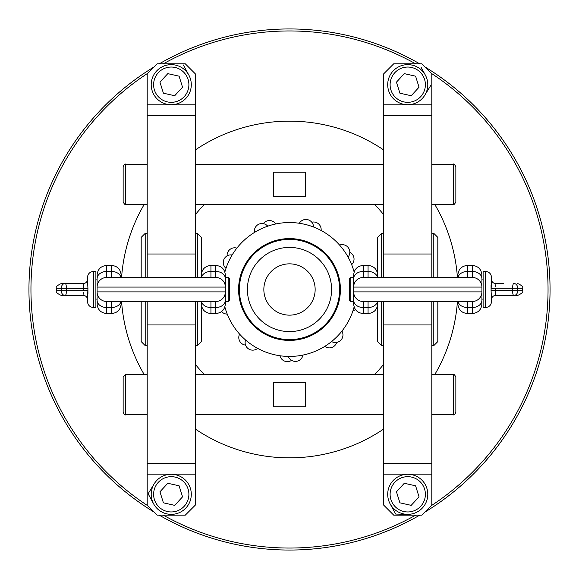 <?xml version="1.0" encoding="UTF-8"?>
<svg xmlns="http://www.w3.org/2000/svg" width="579" height="579" viewBox="0 0 579 579"><rect width="100%" height="100%" fill="white"/><g stroke="black" fill="none" stroke-linecap="round" stroke-linejoin="round"><path stroke-width="0.87" d="M354.124 272.029A66.94 66.94 0 0 0 224.876 272.029A66.94 66.94 0 0 1 225.991 268.33A7.614 7.614 0 0 1 232.143 254.984A66.94 66.94 0 0 0 225.991 268.33M275.799 223.979A7.614 7.614 0 0 0 263.307 223.639M321.121 230.5A7.614 7.614 0 0 0 311.77 222.213M351.648 264.632A7.614 7.614 0 0 0 349.81 252.27M353.096 310.395A7.614 7.614 0 0 0 355.644 309.794M324.783 346.387A7.614 7.614 0 0 0 336.638 342.428M279.961 355.759A7.614 7.614 0 0 0 291.584 360.348M239.605 334.126A7.614 7.614 0 0 0 245.561 345.113M236.883 248.116A7.614 7.614 0 0 0 227.098 255.882M262.605 332.722A50.909 50.909 0 0 1 265.515 244.599A50.909 50.909 0 0 1 340.38 291.179A50.909 50.909 0 0 1 262.605 332.722M224.876 306.95A66.94 66.94 0 0 0 354.124 306.95M313.536 227.019A66.94 66.94 0 0 0 299.321 223.284A7.614 7.614 0 0 1 313.536 227.019M267.751 226.194A66.94 66.94 0 0 0 254.463 232.461A7.614 7.614 0 0 1 267.751 226.194M245.547 339.989A66.94 66.94 0 0 0 257.626 348.363A7.614 7.614 0 0 1 245.547 339.989M335.538 267.773A50.909 50.909 0 0 0 247.667 260.492A50.909 50.909 0 0 0 285.295 340.235A50.909 50.909 0 0 0 335.538 267.773M302.918 355.079A7.614 7.614 0 0 1 288.284 356.432M341.936 331.116A7.614 7.614 0 0 1 331.593 341.552M339.584 245.091A7.614 7.614 0 0 1 348.073 257.09M227.243 314.1A7.614 7.614 0 0 1 221.569 311.567M485.513 271.442L485.513 307.521L483.11 307.521L483.11 271.442L485.513 271.442C489.168 271.797 491.173 273.802 491.528 277.457L491.528 279.462L491.528 277.457M491.528 299.502L491.528 301.507L491.528 299.502A4.01 4.01 0 0 1 495.537 295.493L517.575 295.493C522.041 293.408 523.64 291.802 522.381 290.687L517.756 290.687A4.813 3.93 90 0 1 513.826 295.493A4.813 1.245 90 0 1 512.581 290.687L512.581 288.277L495.798 288.277L495.537 295.493A4.01 4.01 90 0 0 491.528 299.452L491.064 290.571L491.528 279.512A4.01 4.01 90 0 0 495.537 283.471L503.549 283.471M491.072 285.418L491.057 288.277M491.072 289.486L491.064 290.571L517.756 290.687L517.756 288.277A4.813 3.93 90 0 0 513.826 283.471A4.813 1.245 90 0 0 512.581 288.277L522.381 288.277L522.381 290.687M503.549 295.493L515.578 295.493M495.762 284.759L495.747 286.388M495.762 294.154L495.798 290.687M495.537 283.471A4.01 4.01 0 0 1 491.528 279.462M495.798 288.277L491.064 288.4M483.11 299.104L481.909 299.104M433.801 277.457L433.801 233.366L437.811 237.376L437.811 277.457L457.859 277.457L457.859 275.054C458.423 269.206 461.629 266 467.477 265.428L467.477 277.457L363.257 277.457L472.283 277.457A9.619 9.619 0 0 1 481.909 287.075A9.619 9.619 0 0 0 472.283 277.457L472.283 265.428C478.131 266 481.337 269.206 481.909 275.054L481.909 287.075L353.639 287.075L353.639 275.054C354.203 269.206 357.409 266 363.257 265.428L363.257 277.457A9.619 9.619 0 0 0 353.639 287.075L353.639 277.457L350.831 277.457L350.831 301.507L353.639 301.507L353.639 303.91L353.639 287.075A9.619 9.619 0 0 1 363.257 277.457M350.831 301.507L349.629 300.306L349.629 278.658L350.831 277.457M457.859 301.507L457.859 303.91L457.859 301.507M353.639 301.507L353.639 291.888A9.619 9.619 0 0 0 363.257 301.507L363.257 313.536C357.409 312.964 354.203 309.758 353.639 303.91M457.989 301.507A9.619 7.216 0 0 0 467.477 307.521L472.283 307.521L472.283 301.507L363.257 301.507A9.619 9.619 0 0 1 353.639 291.888L481.909 291.888L481.909 287.075M481.909 291.888A9.619 9.619 0 0 1 472.283 301.507A9.619 9.619 0 0 0 481.909 291.888L481.909 303.91C481.337 309.758 478.131 312.964 472.283 313.536L472.283 307.521A9.619 7.216 0 0 0 481.909 300.306M467.477 277.457L472.283 277.457M483.11 279.86L481.909 279.86L481.909 275.054M93.487 307.521L93.487 271.442L95.89 271.442L95.89 307.521L93.487 307.521C89.832 307.167 87.827 305.162 87.472 301.507L87.472 299.502L87.472 301.507M87.472 279.462L87.472 277.457L87.472 279.462A4.01 4.01 0 0 1 83.463 283.471L61.425 283.471C56.981 285.519 55.374 287.119 56.619 288.277L61.244 288.277A4.813 3.93 -90 0 1 65.174 283.471A4.813 1.245 -90 0 1 66.419 288.277L66.419 290.687L83.202 290.687L83.463 283.471A4.01 4.01 -90 0 0 87.472 279.512L87.936 288.4L87.472 299.502A4.01 4.01 0 0 0 83.463 295.493L61.425 295.493C57.017 293.502 55.41 291.896 56.619 290.687L61.244 290.687L61.244 288.277L61.244 290.687A4.813 3.93 -90 0 0 65.174 295.493A4.813 1.245 -90 0 0 66.419 290.687L61.244 290.687M87.928 293.546L87.943 290.687M87.928 289.486L87.936 288.4L61.244 288.277M83.238 294.204L83.253 292.576M83.238 284.81L83.202 288.277M83.463 295.493A4.01 4.01 -90 0 1 87.472 299.452M83.202 290.687L87.936 290.571M95.89 279.86L97.091 279.86M228.169 277.457L229.371 278.658L229.371 300.306L228.169 301.507L228.169 277.457L225.361 277.457L225.361 275.054L225.361 287.075A9.619 9.619 0 0 0 215.743 277.457A9.619 9.619 0 0 1 225.361 287.075L225.361 291.888A9.619 9.619 0 0 1 215.743 301.507L106.717 301.507L106.717 313.536C100.869 312.964 97.663 309.758 97.091 303.91L97.091 291.888A9.619 9.619 0 0 0 106.717 301.507M121.141 301.507L121.141 303.91C120.577 309.758 117.371 312.964 111.523 313.536L111.523 301.507M121.141 277.457L121.141 275.054L121.141 277.457M121.011 277.457A9.619 7.216 180 0 0 111.523 271.442L111.523 277.457L210.937 277.457L210.937 271.442A9.619 7.216 180 0 0 201.449 277.457M121.141 275.054C120.577 269.206 117.371 266 111.523 265.428L111.523 271.442L106.717 271.442L106.717 277.457A9.619 9.619 0 0 0 97.091 287.075L97.091 291.888L225.361 291.888L225.361 303.91C224.797 309.758 221.591 312.964 215.743 313.536L215.743 301.507A9.619 9.619 0 0 0 225.361 291.888L225.361 300.306A9.619 7.216 180 0 1 215.743 307.521L210.937 307.521A9.619 7.216 180 0 1 201.449 301.507M228.169 301.507L225.361 301.507M225.361 277.457L225.361 287.075A9.619 9.619 0 0 0 215.743 277.457L215.743 265.428C221.591 266 224.797 269.206 225.361 275.054M106.717 277.457L215.743 277.457M225.361 287.075L97.091 287.075L97.091 275.054C97.663 269.206 100.869 266 106.717 265.428L106.717 271.442A9.619 7.216 180 0 0 97.091 278.658M95.89 299.104L97.091 299.104L97.091 303.91M141.189 277.457L141.189 237.376L145.199 233.366L145.199 277.457M145.199 301.507L145.199 345.598L147.196 345.598M145.199 345.598L141.189 341.596L141.189 301.507M147.196 474.143L147.196 505.134L157.22 515.158L185.28 515.158L195.304 505.134L195.304 474.143L147.196 474.143L147.196 463.62L195.304 463.62L195.304 474.143M147.196 301.507L147.196 463.62M147.196 115.344L147.196 73.83L157.22 63.806L185.28 63.806L195.304 73.83L195.304 115.344L147.196 115.344L147.196 277.457M197.309 277.457L197.309 233.366L195.304 233.366M201.311 301.507L201.311 341.596L197.309 345.598L197.309 301.507M197.309 233.366L201.311 237.376L201.311 277.457M377.689 277.457L377.689 237.376L381.691 233.366L381.691 277.457M381.691 301.507L381.691 345.598L383.696 345.598M381.691 345.598L377.689 341.596L377.689 301.507M437.811 301.507L437.811 341.596L433.801 345.598L433.801 301.507M431.804 104.821L431.804 73.83L421.78 63.806L393.72 63.806L383.696 73.83L383.696 104.821L431.804 104.821L431.804 115.344L383.696 115.344L383.696 104.821M431.804 277.457L431.804 115.344M431.804 463.62L431.804 505.134L421.78 515.158L393.72 515.158L383.696 505.134L383.696 463.62L431.804 463.62L431.804 301.507M383.696 364.249A120.251 120.251 0 0 1 374.403 374.664M204.597 374.664A120.251 120.251 0 0 1 195.304 364.249M195.304 214.751A120.251 120.251 0 0 1 204.633 204.3M374.367 204.3A120.251 120.251 0 0 1 383.696 214.751M431.145 505.793A258.545 258.545 0 0 0 431.246 73.272A258.545 258.545 0 0 1 431.145 505.793M154.275 512.212A260.55 260.55 0 0 1 154.18 66.846A260.55 260.55 0 0 0 154.275 512.212M159.312 63.806A260.55 260.55 0 0 1 419.688 63.806A260.55 260.55 0 0 0 159.312 63.806M424.82 66.846A260.55 260.55 0 0 1 424.725 512.212A260.55 260.55 0 0 0 424.82 66.846M419.746 515.158A260.55 260.55 0 0 1 159.254 515.158A260.55 260.55 0 0 0 419.746 515.158M455.854 190.896L455.854 201.897C454.638 204.184 453.835 204.988 453.444 204.3L453.444 164.219C453.632 163.488 454.428 164.284 455.854 166.622L455.854 190.896M455.854 175.126L455.854 185.852M273.469 172.238L305.531 172.238L305.531 196.288L273.469 196.288L273.469 172.238M455.854 408.6L455.854 412.342C454.638 414.629 453.835 415.433 453.444 414.745L453.444 374.664C453.835 373.976 454.638 374.779 455.854 377.067L455.854 408.6M383.696 277.457L383.696 115.344M383.696 254.007L431.804 254.007M383.696 463.62L383.696 324.957L431.804 324.957M383.696 324.957L383.696 301.507M457.424 301.507A168.359 168.359 0 0 1 434.728 374.664M383.696 429.032A168.359 168.359 0 0 1 195.304 429.032M144.272 374.664A168.359 168.359 0 0 1 121.576 301.507M121.576 277.457A168.359 168.359 0 0 1 144.294 204.3M195.304 149.968A168.359 168.359 0 0 1 383.696 149.968M434.706 204.3A168.359 168.359 0 0 1 457.424 277.457M415.628 63.806A258.545 258.545 0 0 0 163.372 63.806M147.754 73.272A258.545 258.545 0 0 0 147.855 505.793M163.307 515.158A258.545 258.545 0 0 0 415.693 515.158M195.304 301.507L195.304 463.62M195.304 324.957L147.196 324.957M195.304 115.344L195.304 254.007L147.196 254.007M195.304 254.007L195.304 277.457M190.382 488.336A20.041 20.041 0 0 0 156.511 480.736A20.041 20.041 0 0 0 166.861 513.87A20.041 20.041 0 0 0 190.382 488.336A20.041 20.041 0 0 0 156.511 480.736A20.041 20.041 0 0 0 166.861 513.87A20.041 20.041 0 0 0 190.382 488.336M182.544 496.847L179.092 485.803L167.801 483.27L159.963 491.781L163.408 502.825L174.699 505.358L182.544 496.847M166.861 104.242A20.041 20.041 0 0 0 190.382 78.708A20.041 20.041 0 0 0 156.511 71.108A20.041 20.041 0 0 0 166.861 104.242A20.041 20.041 0 0 0 190.382 78.708A20.041 20.041 0 0 0 156.511 71.108A20.041 20.041 0 0 0 166.861 104.242M163.408 93.197L174.699 95.73L182.544 87.219L179.092 76.175L167.801 73.642L159.963 82.153L163.408 93.197M412.139 474.758A20.041 20.041 0 0 0 388.618 500.292A20.041 20.041 0 0 0 422.489 507.892A20.041 20.041 0 0 0 412.139 474.758A20.041 20.041 0 0 0 388.618 500.292A20.041 20.041 0 0 0 422.489 507.892A20.041 20.041 0 0 0 412.139 474.758M415.592 485.803L404.301 483.27L396.456 491.781L399.908 502.825L411.199 505.358L419.037 496.847L415.592 485.803M388.618 90.664A20.041 20.041 0 0 0 422.489 98.264A20.041 20.041 0 0 0 412.139 65.13A20.041 20.041 0 0 0 388.618 90.664A20.041 20.041 0 0 0 422.489 98.264A20.041 20.041 0 0 0 412.139 65.13A20.041 20.041 0 0 0 388.618 90.664M396.456 82.153L399.908 93.197L411.199 95.73L419.037 87.219L415.592 76.175L404.301 73.642L396.456 82.153M273.469 406.733L273.469 382.676L305.531 382.676L305.531 406.733L273.469 406.733M123.146 406.096L123.146 390.782M123.146 391.585L123.146 377.067L125.556 374.664L125.556 414.745C125.165 415.433 124.362 414.629 123.146 412.342L123.146 391.585M123.146 173.114L123.146 192.525M123.146 201.897L123.146 166.622C124.355 164.335 125.151 163.531 125.556 164.219L125.556 204.3C125.165 204.988 124.362 204.184 123.146 201.897M303.143 241.284A50.105 50.105 0 0 0 241.284 275.857A50.105 50.105 0 0 0 275.857 337.716A50.105 50.105 0 0 0 337.716 303.143A50.105 50.105 0 0 0 303.143 241.284M296.484 264.813A25.657 25.657 0 0 0 264.632 295.797A25.657 25.657 0 0 0 307.384 307.89A25.657 25.657 0 0 0 296.484 264.813M300.957 248.999A42.086 42.086 0 0 0 248.695 299.828A42.086 42.086 0 0 0 318.848 319.673A42.086 42.086 0 0 0 300.957 248.999M188.841 75.082L183.297 64.928M390.159 503.918L395.703 514.072L407.276 514.347M154.137 483.885L148.115 493.764L153.659 503.918M425.341 75.082L421.02 67.164M424.863 95.115L430.885 85.236M368.063 277.457L368.063 271.442A9.619 7.216 0 0 1 377.551 277.457M377.689 303.91C377.117 309.758 373.911 312.964 368.063 313.536L368.063 307.521A9.619 7.216 0 0 0 377.551 301.507M353.639 278.658A9.619 7.216 -0 0 1 363.257 271.442L368.063 271.442L368.063 265.428C373.911 266 377.117 269.206 377.689 275.054M353.639 300.306A9.619 7.216 -0 0 0 363.257 307.521L368.063 307.521L368.063 301.507M457.989 277.457A9.619 7.216 0 0 1 467.477 271.442L472.283 271.442A9.619 7.216 0 0 1 481.909 278.658M467.477 301.507L467.477 313.536C461.629 312.964 458.423 309.758 457.859 303.91M210.937 301.507L210.937 313.536C205.089 312.964 201.883 309.758 201.311 303.91M201.311 275.054C201.883 269.206 205.089 266 210.937 265.428L210.937 271.442L215.743 271.442A9.619 7.216 180 0 1 225.361 278.658M225.361 291.888A9.619 9.619 0 0 1 215.743 301.507M121.011 301.507A9.619 7.216 180 0 1 111.523 307.521L106.717 307.521A9.619 7.216 180 0 1 97.091 300.306M431.804 474.143L383.696 474.143M147.196 104.821L195.304 104.821M188.088 489.052A17.638 17.638 0 0 0 158.277 482.365A17.638 17.638 0 0 0 167.389 511.525A17.638 17.638 0 0 0 188.088 489.052M167.389 101.897A17.638 17.638 0 0 0 188.088 79.424A17.638 17.638 0 0 0 158.277 72.737A17.638 17.638 0 0 0 167.389 101.897M411.611 477.103A17.638 17.638 0 0 0 390.912 499.576A17.638 17.638 0 0 0 420.723 506.263A17.638 17.638 0 0 0 411.611 477.103M390.912 89.948A17.638 17.638 0 0 0 420.723 96.635A17.638 17.638 0 0 0 411.611 67.475A17.638 17.638 0 0 0 390.912 89.948M485.513 307.521C489.168 307.167 491.173 305.162 491.528 301.507M522.381 288.277C523.59 287.068 521.983 285.461 517.575 283.471M368.063 265.428L363.257 265.428M368.063 313.536L363.257 313.536M467.477 313.536L472.283 313.536M467.477 265.428L472.283 265.428M93.487 271.442C89.832 271.797 87.827 273.802 87.472 277.457M56.619 290.687L56.619 288.277M210.937 313.536L215.743 313.536M210.937 265.428L215.743 265.428M111.523 265.428L106.717 265.428M111.523 313.536L106.717 313.536M145.199 233.366L147.196 233.366M197.309 345.598L195.304 345.598M381.691 233.366L383.696 233.366M433.801 233.366L431.804 233.366M433.801 345.598L431.804 345.598M431.804 204.3L453.444 204.3M431.804 164.219L453.444 164.219M195.304 204.3L383.696 204.3M195.304 164.219L383.696 164.219M431.804 414.745L453.444 414.745M431.804 374.664L453.444 374.664M195.304 414.745L383.696 414.745M195.304 374.664L383.696 374.664M147.196 374.664L125.556 374.664M147.196 414.745L125.556 414.745M147.196 164.219L125.556 164.219M147.196 204.3L125.556 204.3"/></g></svg>
